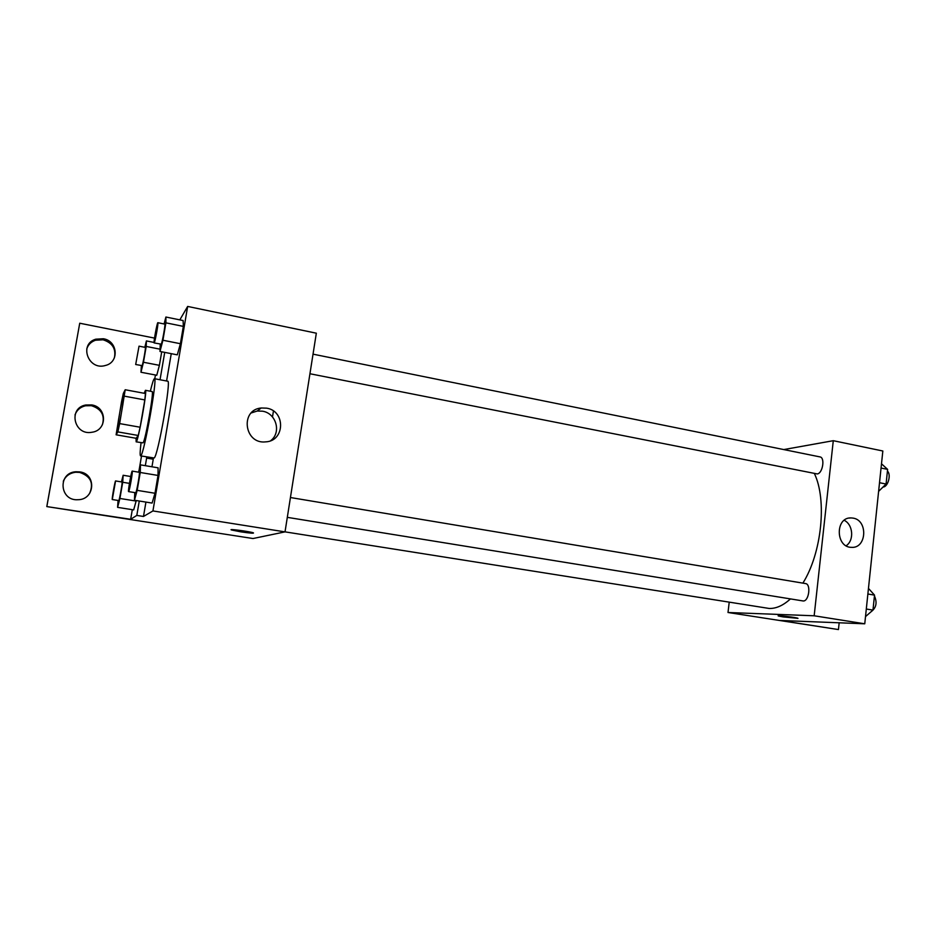 <?xml version="1.0" encoding="UTF-8"?>
<svg xmlns="http://www.w3.org/2000/svg" width="936" height="936" viewBox="0 0 936 936"><rect width="100%" height="100%" fill="white"/><g stroke="black" fill="none" stroke-linecap="round" stroke-linejoin="round"><path stroke-width="1.4" d="M117.257 431.742L117.14 431.859C115.9 432.479 123.189 392.02 124.137 393.038C125.365 392.102 118.591 430.303 117.257 431.742M119.656 423.599L125.202 389.75L123.33 393.436L121.563 401.638L116.111 434.795L117.866 431.894L119.656 423.599L140.119 427.225L144.823 399.918L124.429 396.174M116.111 434.795L136.118 438.282L138.247 435.474L117.866 431.894M125.202 389.75L145.466 393.518L144.823 399.918M140.119 427.225L138.247 435.474M136.024 438.27L136.153 441.839C137.803 443.617 147.607 389.212 145.431 390.312L144.167 393.272M145.431 390.312L152.088 391.552C154.323 390.382 145.349 441.242 143.032 442.868L136.153 441.839M150.333 391.225C152.311 383.011 153.679 378.823 154.452 378.694C157.821 376.787 144.214 453.796 140.833 455.715L140.552 455.867C139.873 455.481 140.037 451.094 141.055 442.693M154.452 378.694L167.708 381.209C171.51 379.384 157.985 456.16 154.171 457.996L140.552 455.867M166.585 380.999L171.253 353.668M153.071 458.008L153.247 459.213L146.624 458.09L146.472 456.885M143.477 516.473L136.808 515.42L130.654 519.293L46.8 506.587L252.989 538.528L285.012 531.882L152.931 510.939L143.477 516.473L145.934 502.082M151.96 466.795L153.247 459.213M152.931 510.939L187.656 306.435L179.829 319.866M134.784 492.617L134.445 500.245L152.1 503.077L154.99 493.26L158.02 475.441L158.09 467.825L140.517 464.864L138.54 472.165M160.255 344.132L159.986 351.456L177.302 354.849L180.391 343.711L183.339 326.383L183.128 320.545L165.894 317.023L164.093 323.961M240.844 531.847L231.578 529.987C227.132 528.501 250.111 531.519 253.41 532.853C254.253 533.532 250.064 533.192 240.844 531.847M273.441 411.021L272.493 416.953M790.417 598.923C783.256 605.463 776.19 608.646 769.228 608.47L285.024 531.859L316.333 333.193L187.656 306.435M266.596 408.154C285.749 410.857 285 441.125 265.707 441.862C244.308 444.506 239.733 409.792 261.226 407.991L266.596 408.154M154.51 338.095L79.736 323.224L46.8 506.587M270.691 440.68C281.642 432.537 276.249 413.162 262.466 411.185L257.189 411.033L251.246 412.951M136.808 515.42L139.277 501.017M145.326 465.672L146.624 458.09M46.894 506.247L79.736 323.224M63.297 481.291C65.614 476.026 69.744 473.008 75.687 472.235L79.583 472.387C90.769 476.19 94.068 483.292 89.47 493.681M86.744 348.964C88.171 344.694 91.096 341.78 95.507 340.224L103.054 339.791C112.449 342.798 116.228 348.847 114.367 357.915M74.997 414.964C76.775 410.108 80.285 407.043 85.515 405.768L91.389 405.686C101.392 408.892 105.054 415.291 102.363 424.874M160.033 379.759L164.724 352.381M141.383 365.602L140.973 372.247L156.768 375.254L159.389 365.332L161.717 351.796L159.389 365.332L143.465 362.255L146.203 346.449L146.402 340.926L144.823 347.303M118.065 500.467L117.597 507.359L133.672 509.898L136.118 501.064L119.913 498.467L122.71 482.262L123.154 475.266L121.446 481.911M130.654 519.293L132.304 509.675M139.113 470.036L141.511 456.043M154.779 378.764L155.434 374.997M79.817 471.896C96.747 473.955 95.027 499.789 77.922 499.719C59.518 501.111 57.482 472.668 75.91 471.756L79.817 471.896M103.381 338.75C117.866 340.915 119.516 362.314 105.417 365.473C88.382 370.867 78.542 344.038 95.8 339.183L103.381 338.75M91.669 404.914C107.289 407.02 107.488 430.49 91.88 432.256C74.026 435.813 67.802 408.037 85.773 404.995L91.669 404.914M814.378 473.522C827.167 499.882 821.761 553.071 802.889 583.128M287.305 517.351L803.182 600.97C808.915 601.544 811.266 584.052 805.522 583.573L290.429 497.531M313.022 354.159L819.983 456.908C825.295 457.505 822.662 473.616 817.198 473.932L309.933 373.745M729.202 602.281L728.009 612.507L814.168 615.783L833.286 440.692L783.795 449.572M814.168 615.783L864.759 623.797L780.133 620.474L838.445 629.565L728.009 612.507M778.19 615.853L782.999 616.894L778.366 615.982C775.453 614.975 795.892 617.35 797.811 618.24L782.999 616.894L797.987 618.357M864.759 623.797L882.835 451L833.286 440.692M853.059 518.111C868.163 520.182 866.783 548.496 851.584 547.349C835.497 547.63 835.041 517.058 851.105 517.924L853.059 518.111M846.167 545.77C854.346 540.353 853.129 524.616 844.225 520.299M839.183 622.639L838.445 629.565M865.507 616.602L872.972 610.108L874.528 595.12L868.456 588.393M872.972 610.108L866.303 609.02M874.528 595.12L867.871 594.009M874.446 595.963C877.371 602.608 876.271 607.862 871.123 611.723M878.611 491.365L886.088 484.029L887.609 469.381L881.49 463.788M886.088 484.029L879.512 482.719M887.609 469.381L881.045 468.047M887.433 471.1C891.388 474.388 888.077 486.849 883.221 487.001L883.046 487.012M134.445 500.245L137.171 490.359L140.236 472.481L140.517 464.864M132.222 471.1L139.3 472.294C140.213 471.873 136.621 492.465 135.732 492.745L128.583 491.611C127.729 491.95 131.531 470.515 132.222 471.1C133.064 470.668 129.46 491.306 128.642 491.599L128.583 491.611M152.1 503.077L154.99 493.26L137.171 490.359M154.99 493.26L158.02 475.441L140.236 472.481M158.02 475.441L158.09 467.825M159.986 351.456L162.922 340.236L165.906 322.838L165.894 317.023M157.856 322.698L164.806 324.113C165.649 323.704 162.267 342.716 161.238 344.155L154.136 342.927C153.305 343.243 157.189 322.101 157.856 322.698C158.64 322.276 155.247 341.324 154.276 342.787L154.136 342.927M177.302 354.849L180.391 343.711L162.922 340.236M180.391 343.711L183.339 326.383L165.906 322.838M183.339 326.383L183.128 320.545M117.597 507.359L119.913 498.467M115.584 480.94L122.031 482.005C122.733 481.607 119.445 500.362 118.778 500.561L112.285 499.543C111.63 499.871 115.069 480.425 115.584 480.94L112.285 499.543M130.712 476.518L123.154 475.266M133.672 509.898L136.118 501.064M129.437 483.374L122.71 482.262M140.973 372.247L143.465 362.255M139.031 346.156L145.361 347.408C146.028 347.01 142.927 364.443 142.12 365.613L135.685 364.502L139.031 346.156L135.685 364.502M154.054 342.447L146.402 340.926M156.768 375.254L159.389 365.332M160.009 349.163L146.203 346.449M261.226 407.991L257.189 411.033M85.773 404.995L85.515 405.768M95.8 339.183L95.507 340.224M851.105 517.924L849.198 518.088"/></g></svg>
